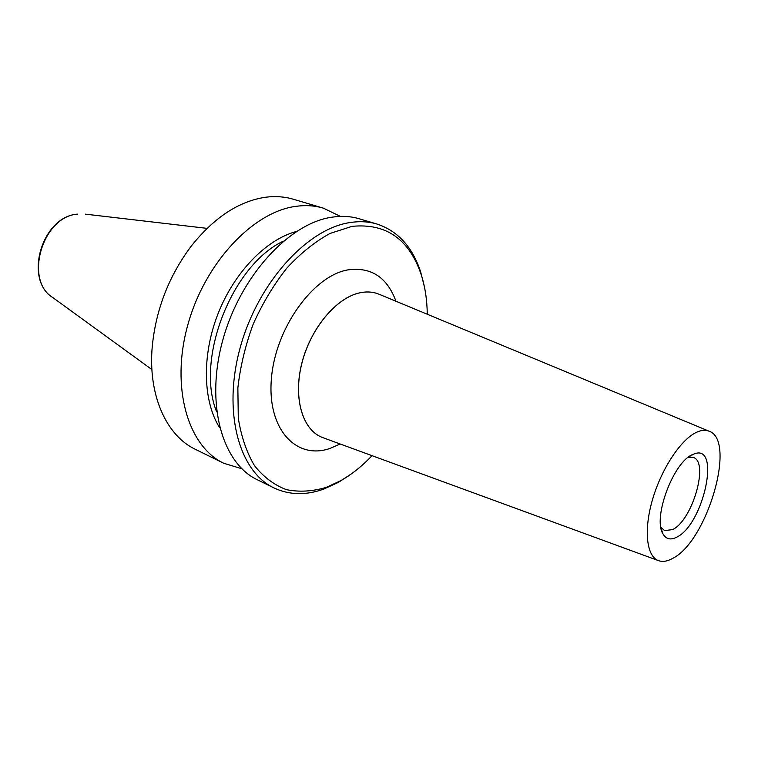 <?xml version="1.0" encoding="UTF-8"?>
<svg xmlns="http://www.w3.org/2000/svg" width="758" height="758" viewBox="0 0 758 758"><rect width="100%" height="100%" fill="white"/><g stroke="black" fill="none" stroke-linecap="round" stroke-linejoin="round"><path stroke-width="1.14" d="M424.508 287.263L420.709 272.103C412.532 247.032 397.959 231.019 377.01 224.046C368.606 221.554 359.605 221.061 349.997 222.558C307.407 228.698 258.288 282.27 240.419 346.813C222.284 411.338 238.903 471.495 273.951 487.925C289.329 495.116 305.948 495.505 323.808 489.071L338.655 482.211L351.721 473.627M427.275 314.238C427.086 299.912 425.067 286.714 421.221 274.661C409.159 239.121 386.087 223.023 352.034 226.358L330.043 233.445C315.034 241.65 300.613 253.219 286.78 268.161C273.685 284.771 262.505 303.408 253.229 324.064C245.374 345.345 240.248 366.654 237.86 387.973L238.287 418.018C241.215 436.542 246.615 452.422 254.499 465.668C263.566 477.066 274.207 485.054 286.41 489.649C299.202 492.226 312.476 491.478 326.234 487.385L340.768 480.676C351.769 474.413 362.191 466.075 372.036 455.672M377.01 224.046L359.207 218.768C350.755 216.267 341.716 215.727 332.08 217.176C289.376 223.07 240.466 275.874 222.909 339.688C205.077 403.474 222.037 463.195 257.284 479.738L273.951 487.925M340.427 216.4L323.296 208.128C314.769 205.598 305.663 205.001 295.98 206.328C253.096 211.757 204.613 263.017 187.681 325.362C170.474 387.67 188.069 446.481 223.667 463.233L241.868 468.757M323.296 208.128L293.138 199.193C284.544 196.644 275.391 195.99 265.698 197.222C239.083 201.088 214.306 217.328 191.367 245.952C169.072 275.685 156.044 309.037 152.292 346.008C147.753 394.946 166.315 435.661 195.441 449.361L223.667 463.233M379.265 294.312L377.247 293.536C371.903 291.735 366.133 291.489 359.927 292.806C336.704 297.591 311.197 327.589 302.177 362.097C293.005 396.595 301.883 428.696 321.221 436.987L323.24 437.792M672.716 558.381C707.366 541.24 736.88 439.924 708.976 431.16C705.527 429.786 701.538 430.089 697.019 432.069C681.451 438.768 661.886 467.866 652.752 498.792C643.514 529.738 646.403 556.277 658.418 560.607C662.587 562.133 667.353 561.384 672.716 558.381M660.872 527.265L664.567 530.609L672.564 529.605C692.461 520.462 709.431 461.707 693.172 457.387L688.179 457.339M692.698 454.516L694.129 453.928C721.218 443.165 703.689 524.365 676.809 537.119C670.659 540.331 666.036 539.232 662.937 533.803C652.534 517.847 673.597 461.66 692.698 454.516M296.387 231.484C266.181 239.5 234.222 272.255 217.934 313.983C201.628 355.71 202.936 401.456 219.716 427.815M77.344 214.135L77.534 214.135C42.495 216.314 23.763 280.318 52.833 297.581L151.903 369.563M377.247 293.536L377.2 293.526C371.865 291.726 366.086 291.479 359.879 292.796C336.656 297.572 311.15 327.579 302.129 362.078C292.958 396.576 301.845 428.677 321.184 436.968L321.184 436.968M395.941 301.229C387.073 277.134 371.003 266.693 347.733 269.905C312.902 275.921 275.107 328.697 271.373 379.066C267.129 429.53 296.492 460.267 330.09 448.395L340.19 443.999M283.34 241.158C231.957 265.082 195.109 359.444 216.674 411.869M85.417 214.154L207.048 228.366M77.259 214.144C41.908 216.627 23.422 279.674 52.833 297.581M421.221 274.661L420.709 272.103M340.768 480.676L338.655 482.211M708.976 431.16L378.782 294.113M688.975 456.742L694.129 453.928M661.052 528.241L662.937 533.803M658.418 560.607L322.747 437.612"/></g></svg>
